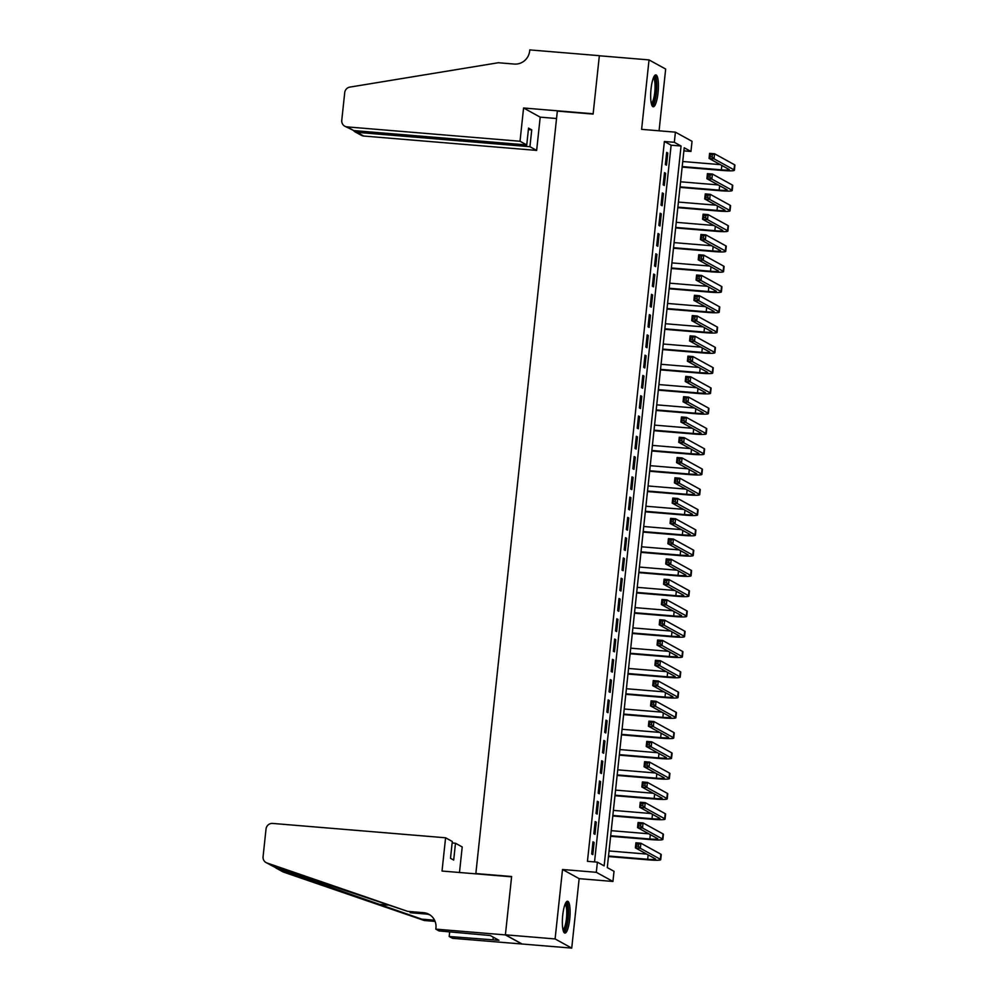<?xml version="1.0" encoding="UTF-8"?>
<svg xmlns="http://www.w3.org/2000/svg" width="998" height="998" viewBox="0 0 998 998"><rect width="100%" height="100%" fill="white"/><g stroke="black" fill="none" stroke-linecap="round" stroke-linejoin="round"><path stroke-width="1.5" d="M569.733 919.096A15.98 3.668 94.7 0 0 567.55 901.231A15.98 3.668 94.7 0 0 562.722 915.228A15.98 3.668 94.7 0 0 564.905 933.093A15.98 3.668 94.7 0 0 569.733 919.096M658.044 92.777A15.98 3.668 94.7 0 0 655.861 74.912A15.98 3.668 94.7 0 0 651.033 88.922A15.98 3.668 94.7 0 0 653.216 106.774A15.98 3.668 94.7 0 0 658.044 92.777M614.019 871.316L612.947 881.459L596.305 872.302L597.39 862.16L604.139 865.877L681.06 146.02L674.324 142.302L675.409 132.16L692.038 141.317L690.953 151.459L684.216 147.754L607.283 867.599L614.019 871.316M435.814 929.138L505.387 934.914L511.6 876.818L442.027 871.042L445.582 837.784L272.641 823.425A6.15 5.951 -61.2 0 0 266.029 829.014L263.073 856.696A6.15 5.951 -61.2 0 0 266.977 862.971L407.633 911.349L423.539 912.671A14.346 13.885 118.8 0 1 435.939 928.028L435.814 929.138L439.07 930.934L490.28 935.525L498.963 940.303L449.187 936.498L452.456 938.295L571.729 948.1L579.152 878.652L612.947 881.459M659.067 130.813L665.666 69.062L649.037 59.905L641.614 129.353L675.409 132.16M683.88 150.873L690.953 151.459M522.029 943.971L505.4 934.814L555.1 938.943L571.729 948.1M505.4 934.814L511.625 876.518L475.846 873.549L557.333 111.102L593.111 114.084L599.336 55.776L649.037 59.905M592.987 841.838L591.689 854.001L592.812 854.625L594.109 842.462L592.987 841.838M595.157 821.566L593.86 833.729L594.983 834.34L596.28 822.177L595.157 821.566M597.328 801.282L596.018 813.445L597.141 814.069L598.451 801.905L597.328 801.282M599.486 781.01L598.189 793.173L599.311 793.784L600.609 781.621L599.486 781.01M601.657 760.726L600.359 772.889L601.482 773.512L602.78 761.349L601.657 760.726M603.827 740.454L602.518 752.617L603.653 753.24L604.95 741.065L603.827 740.454M605.986 720.169L604.688 732.345L605.811 732.956L607.108 720.793L605.986 720.169M608.156 699.897L606.859 712.061L607.982 712.684L609.279 700.509L608.156 699.897M610.327 679.613L609.029 691.789L610.152 692.4L611.45 680.237L610.327 679.613M612.498 659.341L611.188 671.504L612.31 672.128L613.62 659.952L612.498 659.341M614.656 639.057L613.358 651.232L614.481 651.844L615.778 639.681L614.656 639.057M616.826 618.785L615.529 630.948L616.652 631.572L617.949 619.396L616.826 618.785M618.997 598.501L617.687 610.676L618.822 611.287L620.12 599.124L618.997 598.501M621.155 578.229L619.858 590.392L620.981 591.016L622.278 578.852L621.155 578.229M623.326 557.957L622.028 570.12L623.151 570.731L624.449 558.568L623.326 557.957M625.496 537.673L624.199 549.836L625.322 550.459L626.619 538.296L625.496 537.673M627.667 517.401L626.357 529.564L627.48 530.175L628.79 518.012L627.667 517.401M629.825 497.116L628.528 509.279L629.651 509.903L630.948 497.74L629.825 497.116M631.996 476.844L630.699 489.008L631.821 489.631L633.119 477.456L631.996 476.844M634.167 456.56L632.857 468.723L633.992 469.347L635.289 457.184L634.167 456.56M636.325 436.288L635.027 448.451L636.15 449.075L637.448 436.899L636.325 436.288M638.495 416.004L637.198 428.179L638.321 428.791L639.618 416.628L638.495 416.004M640.666 395.732L639.369 407.895L640.491 408.519L641.789 396.343L640.666 395.732M642.824 375.448L641.527 387.623L642.65 388.234L643.96 376.071L642.824 375.448M644.995 355.176L643.698 367.339L644.82 367.963L646.118 355.787L644.995 355.176M647.166 334.891L645.868 347.067L646.991 347.678L648.288 335.515L647.166 334.891M649.336 314.62L648.026 326.783L649.149 327.406L650.459 315.243L649.336 314.62M651.494 294.335L650.197 306.511L651.32 307.122L652.617 294.959L651.494 294.335M653.665 274.063L652.368 286.226L653.49 286.85L654.788 274.687L653.665 274.063M655.836 253.791L654.538 265.955L655.661 266.566L656.958 254.403L655.836 253.791M657.994 233.507L656.696 245.67L657.819 246.294L659.129 234.131L657.994 233.507M660.165 213.235L658.867 225.398L659.99 226.01L661.287 213.846L660.165 213.235M662.335 192.951L661.038 205.114L662.161 205.738L663.458 193.575L662.335 192.951M664.506 172.679L663.196 184.842L664.319 185.466L665.629 173.29L664.506 172.679M594.534 861.923L671.13 145.197L664.381 141.479L587.448 861.336L597.39 862.16M666.664 152.395L665.367 164.57L666.489 165.181L667.787 153.018L666.664 152.395M475.846 873.549L476.508 873.911M579.152 878.652L562.523 869.495L555.1 938.943M562.523 869.495L596.305 872.302M664.381 141.479L674.324 142.302M671.13 145.197L681.06 146.02M666.614 152.919L667.787 153.018M664.443 173.19L665.629 173.29M662.273 193.475L663.458 193.575M660.115 213.747L661.287 213.846M657.944 234.031L659.129 234.131M655.773 254.303L656.958 254.403M653.615 274.587L654.788 274.687M651.445 294.859L652.617 294.959M649.274 315.143L650.459 315.243M647.103 335.415L648.288 335.515M644.945 355.7L646.118 355.787M642.774 375.972L643.96 376.071M640.604 396.256L641.789 396.343M638.446 416.528L639.618 416.628M636.275 436.8L637.448 436.899M634.104 457.084L635.289 457.184M631.934 477.356L633.119 477.456M629.775 497.64L630.948 497.74M627.605 517.912L628.79 518.012M625.434 538.196L626.619 538.296M623.276 558.468L624.449 558.568M621.105 578.753L622.278 578.852M618.935 599.025L620.12 599.124M616.764 619.309L617.949 619.396M614.606 639.581L615.778 639.681M612.435 659.865L613.62 659.952M610.265 680.137L611.45 680.237M608.106 700.409L609.279 700.509M605.936 720.693L607.108 720.793M603.765 740.965L604.95 741.065M601.607 761.249L602.78 761.349M599.436 781.521L600.609 781.621M597.266 801.806L598.451 801.905M595.095 822.078L596.28 822.177M592.937 842.362L594.109 842.462M682.195 166.579L721.354 169.835A10.242 1.023 -173.9 0 0 729.289 169.685A10.242 1.023 -173.9 0 0 729.039 169.423L709.067 158.42L709.603 153.355L714.568 153.767L714.032 158.832L734.017 169.835A15.369 1.534 6.1 0 1 734.391 170.234A15.369 1.534 6.1 0 1 722.477 170.458L682.145 167.103M682.744 161.514L720.344 164.633M712.335 154.84L710.351 154.678L710.127 156.711L712.123 156.873L712.335 154.84L714.568 153.767L734.553 164.77A15.369 1.534 6.1 0 1 734.927 165.169L734.391 170.234M712.123 156.873L714.032 158.832L709.067 158.42L710.127 156.711M710.351 154.678L709.603 153.355M653.827 76.958A13.835 3.181 -85.3 0 1 656.31 85.317A13.835 3.181 -85.3 0 1 651.544 104.428M651.257 103.33A12.812 2.944 94.7 0 0 655.062 85.628A12.812 2.944 94.7 0 0 653.366 77.994M652.405 106.275A15.881 3.655 94.7 0 0 656.796 84.518A15.881 3.655 94.7 0 0 654.975 75.274M565.517 903.265A13.835 3.181 -85.3 0 1 567.999 911.636A13.835 3.181 -85.3 0 1 563.234 930.747M562.959 929.649A12.812 2.944 94.7 0 0 566.752 911.947A12.812 2.944 94.7 0 0 565.055 904.313M564.095 932.581A15.881 3.655 94.7 0 0 568.498 910.837A15.881 3.655 94.7 0 0 566.664 901.593M520.02 141.254L347.079 126.883L353.803 130.588L526.744 144.947L520.02 141.254L523.576 107.996L593.149 113.772L599.349 55.676L529.776 49.9L529.664 51.01A14.346 13.885 -61.2 0 1 514.232 64.059L498.326 62.737L349.886 87.1A6.15 5.951 -61.2 0 0 344.722 92.627L341.765 120.309A6.15 5.951 -61.2 0 0 347.079 126.883M556.535 118.513L540.205 117.153L523.576 107.996M540.205 117.153L536.65 150.411L529.926 146.706L531.734 129.877L528.541 128.118L526.744 144.947M529.926 146.706L356.997 132.347L363.709 136.04A6.15 5.951 118.8 0 1 361.401 135.341L354.789 131.711L356.997 132.347L357.147 130.863M536.65 150.411L363.709 136.04M531.734 129.877L528.379 129.603M353.442 130.551L354.789 131.711M344.772 126.185L353.803 130.588M445.582 837.784L452.294 841.489L450.497 858.317L453.691 860.076L455.487 843.248L452.144 842.961M455.487 843.248L462.211 846.94L459.479 872.489M273.914 866.701L277.032 868.51L421.805 919.158L434.567 920.218M421.805 919.158L424.275 920.505L435.091 921.404M407.633 911.349L273.552 866.601L266.067 862.571M430.138 915.041A14.346 13.885 118.8 0 0 425.996 914.031L410.103 912.708M277.032 868.51L283.607 872.127L424.275 920.505M505.387 934.914L522.016 944.071M449.686 931.82L449.187 936.498M283.607 872.127A6.15 5.951 118.8 0 1 282.696 871.728L276.022 868.06M493.274 937.172L493 939.804M680.037 186.863L719.184 190.119A10.242 1.023 -173.9 0 0 727.13 189.969A10.242 1.023 -173.9 0 0 726.881 189.707L706.896 178.704L707.432 173.64L712.41 174.051L711.861 179.116L731.846 190.119A15.369 1.534 6.1 0 1 732.22 190.506A15.369 1.534 6.1 0 1 720.307 190.73L679.975 187.387M680.574 181.798L718.186 184.917M710.164 175.124L708.181 174.962L707.969 176.983L709.952 177.145L710.164 175.124L712.41 174.051L732.382 185.042A15.369 1.534 6.1 0 1 732.757 185.441L732.22 190.506M709.952 177.145L711.861 179.116L706.896 178.704L707.969 176.983M708.181 174.962L707.432 173.64M677.867 207.135L717.013 210.391A10.242 1.023 -173.9 0 0 724.96 210.241A10.242 1.023 -173.9 0 0 724.71 209.979L704.725 198.976L705.274 193.911L710.239 194.323L709.69 199.388L729.675 210.391A15.369 1.534 6.1 0 1 730.049 210.79A15.369 1.534 6.1 0 1 718.136 211.015L677.804 207.659M678.403 202.07L716.015 205.189M708.006 195.396L706.01 195.234L705.798 197.267L707.782 197.429L708.006 195.396L710.239 194.323L730.224 205.326A15.369 1.534 6.1 0 1 730.598 205.713L730.049 210.79M707.782 197.429L709.69 199.388L704.725 198.976L705.798 197.267M706.01 195.234L705.274 193.911M675.696 227.419L714.855 230.675A10.242 1.023 -173.9 0 0 722.789 230.526A10.242 1.023 -173.9 0 0 722.54 230.264L702.555 219.261L703.103 214.183L708.069 214.607L707.532 219.672L727.517 230.675A15.369 1.534 6.1 0 1 727.891 231.062A15.369 1.534 6.1 0 1 715.978 231.287L675.646 227.943M676.245 222.342L713.844 225.473M705.836 215.68L703.84 215.506L703.627 217.539L705.611 217.701L705.836 215.68L708.069 214.607L728.053 225.598A15.369 1.534 6.1 0 1 728.428 225.997L727.891 231.062M705.611 217.701L707.532 219.672L702.555 219.261L703.627 217.539M703.84 215.506L703.103 214.183M673.538 247.691L712.684 250.947A10.242 1.023 -173.9 0 0 720.631 250.797A10.242 1.023 -173.9 0 0 720.369 250.535L700.396 239.532L700.933 234.468L705.898 234.879L705.361 239.944L725.346 250.947A15.369 1.534 6.1 0 1 725.721 251.346A15.369 1.534 6.1 0 1 713.807 251.571L673.475 248.215M674.074 242.626L711.686 245.745M703.665 235.952L701.681 235.79L701.457 237.811L703.453 237.986L703.665 235.952L705.898 234.879L725.883 245.882A15.369 1.534 6.1 0 1 726.257 246.269L725.721 251.346M703.453 237.986L705.361 239.944L700.396 239.532L701.457 237.811M701.681 235.79L700.933 234.468M671.367 267.975L710.514 271.219A10.242 1.023 -173.9 0 0 718.46 271.082A10.242 1.023 -173.9 0 0 718.211 270.807L698.226 259.817L698.762 254.739L703.74 255.151L703.191 260.228L723.176 271.231A15.369 1.534 6.1 0 1 723.55 271.618A15.369 1.534 6.1 0 1 711.636 271.843L671.305 268.499M671.904 262.898L709.516 266.029M701.494 256.237L699.511 256.062L699.299 258.095L701.282 258.257L701.494 256.237L703.74 255.151L723.725 266.154A15.369 1.534 6.1 0 1 724.099 266.553L723.55 271.618M701.282 258.257L703.191 260.228L698.226 259.817L699.299 258.095M699.511 256.062L698.762 254.739M669.196 288.247L708.343 291.503A10.242 1.023 -173.9 0 0 716.29 291.354A10.242 1.023 -173.9 0 0 716.04 291.092L696.055 280.089L696.604 275.024L701.569 275.436L701.033 280.5L721.005 291.503A15.369 1.534 6.1 0 1 721.379 291.903A15.369 1.534 6.1 0 1 709.478 292.127L669.147 288.771M669.745 283.183L707.345 286.301M699.336 276.508L697.34 276.346L697.128 278.367L699.111 278.542L699.336 276.508L701.569 275.436L721.554 286.438A15.369 1.534 6.1 0 1 721.928 286.825L721.379 291.903M699.111 278.542L701.033 280.5L696.055 280.089L697.128 278.367M697.34 276.346L696.604 275.024M667.026 308.532L706.185 311.775A10.242 1.023 -173.9 0 0 714.119 311.626A10.242 1.023 -173.9 0 0 713.869 311.364L693.897 300.373L694.433 295.296L699.398 295.707L698.862 300.785L718.847 311.775A15.369 1.534 6.1 0 1 719.221 312.174A15.369 1.534 6.1 0 1 707.308 312.399L666.976 309.043M667.575 303.454L705.174 306.586M697.165 296.793L695.182 296.618L694.957 298.651L696.953 298.814L697.165 296.793L699.398 295.707L719.383 306.71A15.369 1.534 6.1 0 1 719.758 307.11L719.221 312.174M696.953 298.814L698.862 300.785L693.897 300.373L694.957 298.651M695.182 296.618L694.433 295.296M664.868 328.804L704.014 332.06A10.242 1.023 -173.9 0 0 711.961 331.91A10.242 1.023 -173.9 0 0 711.711 331.648L691.726 320.645L692.263 315.58L697.24 315.992L696.691 321.057L716.676 332.06A15.369 1.534 6.1 0 1 717.051 332.459A15.369 1.534 6.1 0 1 705.137 332.671L664.805 329.328M665.404 323.739L703.016 326.857M694.995 317.065L693.011 316.902L692.799 318.923L694.783 319.098L694.995 317.065L697.24 315.992L717.213 326.995A15.369 1.534 6.1 0 1 717.587 327.381L717.051 332.459M694.783 319.098L696.691 321.057L691.726 320.645L692.799 318.923M693.011 316.902L692.263 315.58M662.697 349.088L701.844 352.331A10.242 1.023 -173.9 0 0 709.79 352.182A10.242 1.023 -173.9 0 0 709.541 351.92L689.556 340.929L690.105 335.852L695.07 336.264L694.521 341.341L714.506 352.331A15.369 1.534 6.1 0 1 714.88 352.731A15.369 1.534 6.1 0 1 702.966 352.955L662.635 349.599M663.233 344.011L700.846 347.142M692.837 337.336L690.841 337.174L690.628 339.208L692.612 339.37L692.837 337.336L695.07 336.264L715.055 347.267A15.369 1.534 6.1 0 1 715.429 347.666L714.88 352.731M692.612 339.37L694.521 341.341L689.556 340.929L690.628 339.208M690.841 337.174L690.105 335.852M660.526 369.36L699.685 372.616A10.242 1.023 -173.9 0 0 707.619 372.466A10.242 1.023 -173.9 0 0 707.37 372.204L687.385 361.201L687.934 356.136L692.899 356.548L692.363 361.613L712.347 372.616A15.369 1.534 6.1 0 1 712.722 373.015A15.369 1.534 6.1 0 1 700.808 373.227L660.476 369.884M661.075 364.295L698.675 367.414M690.666 357.621L688.67 357.459L688.458 359.48L690.441 359.654L690.666 357.621L692.899 356.548L712.884 367.538A15.369 1.534 6.1 0 1 713.258 367.938L712.722 373.015M690.441 359.654L692.363 361.613L687.385 361.201L688.458 359.48M688.67 357.459L687.934 356.136M658.368 389.644L697.515 392.888A10.242 1.023 -173.9 0 0 705.461 392.738A10.242 1.023 -173.9 0 0 705.199 392.476L685.227 381.486L685.763 376.408L690.728 376.82L690.192 381.897L710.177 392.888A15.369 1.534 6.1 0 1 710.551 393.287A15.369 1.534 6.1 0 1 698.637 393.511L658.306 390.156M658.905 384.567L696.517 387.698M688.495 377.893L686.512 377.731L686.287 379.764L688.283 379.926L688.495 377.893L690.728 376.82L710.713 387.823A15.369 1.534 6.1 0 1 711.087 388.222L710.551 393.287M688.283 379.926L690.192 381.897L685.227 381.486L686.287 379.764M686.512 377.731L685.763 376.408M656.197 409.916L695.344 413.172A10.242 1.023 -173.9 0 0 703.291 413.022A10.242 1.023 -173.9 0 0 703.041 412.76L683.056 401.757L683.593 396.693L688.57 397.104L688.021 402.169L708.006 413.172A15.369 1.534 6.1 0 1 708.38 413.559A15.369 1.534 6.1 0 1 696.467 413.783L656.135 410.44M656.734 404.851L694.346 407.97M686.325 398.177L684.341 398.015L684.129 400.036L686.113 400.198L686.325 398.177L688.57 397.104L708.555 408.095A15.369 1.534 6.1 0 1 708.929 408.494L708.38 413.559M686.113 400.198L688.021 402.169L683.056 401.757L684.129 400.036M684.341 398.015L683.593 396.693M654.027 430.188L693.186 433.444A10.242 1.023 -173.9 0 0 701.12 433.294A10.242 1.023 -173.9 0 0 700.87 433.032L680.885 422.029L681.434 416.964L686.399 417.376L685.863 422.453L705.836 433.444A15.369 1.534 6.1 0 1 706.21 433.843A15.369 1.534 6.1 0 1 694.309 434.068L653.977 430.712M654.576 425.123L692.175 428.254M684.166 418.449L682.17 418.287L681.958 420.32L683.942 420.482L684.166 418.449L686.399 417.376L706.384 428.379A15.369 1.534 6.1 0 1 706.759 428.778L706.21 433.843M683.942 420.482L685.863 422.453L680.885 422.029L681.958 420.32M682.17 418.287L681.434 416.964M651.856 450.472L691.015 453.728A10.242 1.023 -173.9 0 0 698.949 453.579A10.242 1.023 -173.9 0 0 698.7 453.317L678.727 442.314L679.264 437.249L684.229 437.66L683.692 442.725L703.677 453.728A15.369 1.534 6.1 0 1 704.052 454.115A15.369 1.534 6.1 0 1 692.138 454.339L651.806 450.996M652.405 445.407L690.005 448.526M681.996 438.733L680.012 438.571L679.788 440.592L681.784 440.754L681.996 438.733L684.229 437.66L704.214 448.651A15.369 1.534 6.1 0 1 704.588 449.05L704.052 454.115M681.784 440.754L683.692 442.725L678.727 442.314L679.788 440.592M680.012 438.571L679.264 437.249M649.698 470.744L688.845 474A10.242 1.023 -173.9 0 0 696.791 473.85A10.242 1.023 -173.9 0 0 696.542 473.588L676.557 462.585L677.093 457.521L682.071 457.932L681.522 462.997L701.507 474A15.369 1.534 6.1 0 1 701.881 474.399A15.369 1.534 6.1 0 1 689.967 474.624L649.636 471.268M650.234 465.679L687.847 468.798M679.825 459.005L677.842 458.843L677.63 460.876L679.613 461.039L679.825 459.005L682.071 457.932L702.043 468.935A15.369 1.534 6.1 0 1 702.43 469.322L701.881 474.399M679.613 461.039L681.522 462.997L676.557 462.585L677.63 460.876M677.842 458.843L677.093 457.521M647.527 491.028L686.674 494.284A10.242 1.023 -173.9 0 0 694.62 494.135A10.242 1.023 -173.9 0 0 694.371 493.873L674.386 482.87L674.935 477.793L679.9 478.217L679.351 483.281L699.336 494.284A15.369 1.534 6.1 0 1 699.71 494.671A15.369 1.534 6.1 0 1 687.797 494.896L647.477 491.552M648.064 485.964L685.676 489.082M677.667 479.29L675.671 479.127L675.459 481.148L677.442 481.31L677.667 479.29L679.9 478.217L699.885 489.207A15.369 1.534 6.1 0 1 700.259 489.606L699.71 494.671M677.442 481.31L679.351 483.281L674.386 482.87L675.459 481.148M675.671 479.127L674.935 477.793M645.357 511.3L684.516 514.556A10.242 1.023 -173.9 0 0 692.45 514.407A10.242 1.023 -173.9 0 0 692.2 514.145L672.215 503.142L672.764 498.077L677.729 498.489L677.193 503.553L697.178 514.556A15.369 1.534 6.1 0 1 697.552 514.956A15.369 1.534 6.1 0 1 685.638 515.18L645.307 511.824M645.906 506.236L683.505 509.354M675.496 499.561L673.5 499.399L673.288 501.433L675.272 501.595L675.496 499.561L677.729 498.489L697.714 509.491A15.369 1.534 6.1 0 1 698.089 509.878L697.552 514.956M675.272 501.595L677.193 503.553L672.215 503.142L673.288 501.433M673.5 499.399L672.764 498.077M643.199 531.585L682.345 534.828A10.242 1.023 -173.9 0 0 690.292 534.691A10.242 1.023 -173.9 0 0 690.03 534.417L670.057 523.426L670.594 518.349L675.559 518.76L675.022 523.838L695.007 534.841A15.369 1.534 6.1 0 1 695.381 535.227A15.369 1.534 6.1 0 1 683.468 535.452L643.136 532.109M643.735 526.507L681.347 529.639M673.326 519.846L671.342 519.671L671.118 521.705L673.114 521.867L673.326 519.846L675.559 518.76L695.544 529.763A15.369 1.534 6.1 0 1 695.918 530.163L695.381 535.227M673.114 521.867L675.022 523.838L670.057 523.426L671.118 521.705M671.342 519.671L670.594 518.349M641.028 551.857L680.174 555.113A10.242 1.023 -173.9 0 0 688.121 554.963A10.242 1.023 -173.9 0 0 687.871 554.701L667.887 543.698L668.423 538.633L673.4 539.045L672.852 544.11L692.837 555.113A15.369 1.534 6.1 0 1 693.211 555.512A15.369 1.534 6.1 0 1 681.297 555.736L640.966 552.381M641.564 546.792L679.176 549.91M671.155 540.118L669.171 539.955L668.959 541.976L670.943 542.151L671.155 540.118L673.4 539.045L693.385 550.048A15.369 1.534 6.1 0 1 693.76 550.434L693.211 555.512M670.943 542.151L672.852 544.11L667.887 543.698L668.959 541.976M669.171 539.955L668.423 538.633M638.857 572.141L678.016 575.384A10.242 1.023 -173.9 0 0 685.95 575.247A10.242 1.023 -173.9 0 0 685.701 574.973L665.716 563.982L666.265 558.905L671.23 559.317L670.693 564.394L690.666 575.384A15.369 1.534 6.1 0 1 691.053 575.784A15.369 1.534 6.1 0 1 679.139 576.008L638.807 572.652M639.406 567.064L677.006 570.195M668.997 560.402L667.001 560.227L666.789 562.261L668.772 562.423L668.997 560.402L671.23 559.317L691.215 570.32A15.369 1.534 6.1 0 1 691.589 570.719L691.053 575.784M668.772 562.423L670.693 564.394L665.716 563.982L666.789 562.261M667.001 560.227L666.265 558.905M636.687 592.413L675.846 595.669A10.242 1.023 -173.9 0 0 683.78 595.519A10.242 1.023 -173.9 0 0 683.53 595.257L663.558 584.254L664.094 579.189L669.059 579.601L668.523 584.666L688.508 595.669A15.369 1.534 6.1 0 1 688.882 596.068A15.369 1.534 6.1 0 1 676.968 596.28L636.637 592.937M637.235 587.348L674.835 590.467M666.826 580.674L664.843 580.512L664.618 582.533L666.614 582.707L666.826 580.674L669.059 579.601L689.044 590.604A15.369 1.534 6.1 0 1 689.418 590.991L688.882 596.068M666.614 582.707L668.523 584.666L663.558 584.254L664.618 582.533M664.843 580.512L664.094 579.189M634.528 612.697L673.675 615.941A10.242 1.023 -173.9 0 0 681.622 615.791A10.242 1.023 -173.9 0 0 681.372 615.529L661.387 604.538L661.924 599.461L666.901 599.873L666.352 604.95L686.337 615.941A15.369 1.534 6.1 0 1 686.711 616.34A15.369 1.534 6.1 0 1 674.798 616.564L634.466 613.209M635.065 607.62L672.677 610.751M664.656 600.958L662.672 600.784L662.46 602.817L664.443 602.979L664.656 600.958L666.901 599.873L686.874 610.876A15.369 1.534 6.1 0 1 687.26 611.275L686.711 616.34M664.443 602.979L666.352 604.95L661.387 604.538L662.46 602.817M662.672 600.784L661.924 599.461M632.358 632.969L671.504 636.225A10.242 1.023 -173.9 0 0 679.451 636.075A10.242 1.023 -173.9 0 0 679.201 635.813L659.216 624.81L659.765 619.746L664.73 620.157L664.194 625.222L684.166 636.225A15.369 1.534 6.1 0 1 684.541 636.624A15.369 1.534 6.1 0 1 672.627 636.836L632.308 633.493M632.894 627.904L670.506 631.023M662.497 621.23L660.501 621.068L660.289 623.089L662.273 623.263L662.497 621.23L664.73 620.157L684.715 631.16A15.369 1.534 6.1 0 1 685.09 631.547L684.541 636.624M662.273 623.263L664.194 625.222L659.216 624.81L660.289 623.089M660.501 621.068L659.765 619.746M630.187 653.253L669.346 656.497A10.242 1.023 -173.9 0 0 677.28 656.347A10.242 1.023 -173.9 0 0 677.031 656.085L657.046 645.095L657.595 640.017L662.56 640.429L662.023 645.506L682.008 656.497A15.369 1.534 6.1 0 1 682.383 656.896A15.369 1.534 6.1 0 1 670.469 657.121L630.137 653.765M630.736 648.176L668.336 651.307M660.327 641.502L658.343 641.34L658.119 643.373L660.102 643.535L660.327 641.502L662.56 640.429L682.545 651.432A15.369 1.534 6.1 0 1 682.919 651.831L682.383 656.896M660.102 643.535L662.023 645.506L657.046 645.095L658.119 643.373M658.343 641.34L657.595 640.017M628.029 673.525L667.175 676.781A10.242 1.023 -173.9 0 0 675.122 676.632A10.242 1.023 -173.9 0 0 674.86 676.37L654.888 665.367L655.424 660.302L660.402 660.713L659.853 665.778L679.838 676.781A15.369 1.534 6.1 0 1 680.212 677.168A15.369 1.534 6.1 0 1 668.298 677.393L627.967 674.049M628.565 668.46L666.177 671.579M658.156 661.786L656.173 661.624L655.948 663.645L657.944 663.807L658.156 661.786L660.402 660.713L680.374 671.704A15.369 1.534 6.1 0 1 680.748 672.103L680.212 677.168M657.944 663.807L659.853 665.778L654.888 665.367L655.948 663.645M656.173 661.624L655.424 660.302M625.858 693.81L665.005 697.053A10.242 1.023 -173.9 0 0 672.951 696.903A10.242 1.023 -173.9 0 0 672.702 696.641L652.717 685.638L653.253 680.574L658.231 680.985L657.682 686.063L677.667 697.053A15.369 1.534 6.1 0 1 678.041 697.452A15.369 1.534 6.1 0 1 666.128 697.677L625.796 694.321M626.395 688.732L664.007 691.864M655.985 682.058L654.002 681.896L653.79 683.929L655.773 684.092L655.985 682.058L658.231 680.985L678.216 691.988A15.369 1.534 6.1 0 1 678.59 692.387L678.041 697.452M655.773 684.092L657.682 686.063L652.717 685.638L653.79 683.929M654.002 681.896L653.253 680.574M623.688 714.081L662.847 717.337A10.242 1.023 -173.9 0 0 670.781 717.188A10.242 1.023 -173.9 0 0 670.531 716.926L650.546 705.923L651.095 700.858L656.06 701.27L655.524 706.335L675.496 717.337A15.369 1.534 6.1 0 1 675.883 717.724A15.369 1.534 6.1 0 1 663.969 717.949L623.638 714.605M624.237 709.017L661.836 712.135M653.827 702.343L651.831 702.18L651.619 704.201L653.603 704.363L653.827 702.343L656.06 701.27L676.045 712.26A15.369 1.534 6.1 0 1 676.419 712.659L675.883 717.724M653.603 704.363L655.524 706.335L650.546 705.923L651.619 704.201M651.831 702.18L651.095 700.858M621.517 734.353L660.676 737.609A10.242 1.023 -173.9 0 0 668.61 737.46A10.242 1.023 -173.9 0 0 668.361 737.198L648.388 726.195L648.925 721.13L653.89 721.542L653.353 726.606L673.338 737.609A15.369 1.534 6.1 0 1 673.712 738.009A15.369 1.534 6.1 0 1 661.799 738.233L621.467 734.877M622.066 729.289L659.666 732.407M651.657 722.614L649.673 722.452L649.449 724.486L651.445 724.648L651.657 722.614L653.89 721.542L673.875 732.544A15.369 1.534 6.1 0 1 674.249 732.944L673.712 738.009M651.445 724.648L653.353 726.606L648.388 726.195L649.449 724.486M649.673 722.452L648.925 721.13M619.359 754.638L658.505 757.894A10.242 1.023 -173.9 0 0 666.452 757.744A10.242 1.023 -173.9 0 0 666.202 757.482L646.217 746.479L646.754 741.402L651.731 741.826L651.183 746.891L671.167 757.894A15.369 1.534 6.1 0 1 671.542 758.28A15.369 1.534 6.1 0 1 659.628 758.505L619.296 755.162M619.895 749.573L657.507 752.692M649.486 742.899L647.502 742.737L647.29 744.758L649.274 744.92L649.486 742.899L651.731 741.826L671.704 752.816A15.369 1.534 6.1 0 1 672.091 753.216L671.542 758.28M649.274 744.92L651.183 746.891L646.217 746.479L647.29 744.758M647.502 742.737L646.754 741.402M617.188 774.91L656.335 778.166A10.242 1.023 -173.9 0 0 664.281 778.016A10.242 1.023 -173.9 0 0 664.032 777.754L644.047 766.751L644.596 761.686L649.561 762.098L649.024 767.163L668.997 778.166A15.369 1.534 6.1 0 1 669.371 778.565A15.369 1.534 6.1 0 1 657.457 778.789L617.138 775.434M617.725 769.845L655.337 772.963M647.328 763.171L645.332 763.008L645.12 765.042L647.103 765.204L647.328 763.171L649.561 762.098L669.546 773.101A15.369 1.534 6.1 0 1 669.92 773.487L669.371 778.565M647.103 765.204L649.024 767.163L644.047 766.751L645.12 765.042M645.332 763.008L644.596 761.686M615.018 795.194L654.177 798.45A10.242 1.023 -173.9 0 0 662.111 798.3A10.242 1.023 -173.9 0 0 661.861 798.038L641.876 787.035L642.425 781.958L647.39 782.382L646.854 787.447L666.839 798.45A15.369 1.534 6.1 0 1 667.213 798.837A15.369 1.534 6.1 0 1 655.299 799.061L614.968 795.718M615.566 790.117L653.166 793.248M645.157 783.455L643.174 783.28L642.949 785.314L644.933 785.476L645.157 783.455L647.39 782.382L667.375 793.373A15.369 1.534 6.1 0 1 667.749 793.772L667.213 798.837M644.933 785.476L646.854 787.447L641.876 787.035L642.949 785.314M643.174 783.28L642.425 781.958M612.859 815.466L652.006 818.722A10.242 1.023 -173.9 0 0 659.952 818.572A10.242 1.023 -173.9 0 0 659.703 818.31L639.718 807.307L640.254 802.242L645.232 802.654L644.683 807.719L664.668 818.722A15.369 1.534 6.1 0 1 665.042 819.121A15.369 1.534 6.1 0 1 653.129 819.346L612.797 815.99M613.396 810.401L651.008 813.52M642.986 803.727L641.003 803.565L640.778 805.586L642.774 805.76L642.986 803.727L645.232 802.654L665.204 813.657A15.369 1.534 6.1 0 1 665.579 814.044L665.042 819.121M642.774 805.76L644.683 807.719L639.718 807.307L640.778 805.586M641.003 803.565L640.254 802.242M610.689 835.75L649.835 838.994A10.242 1.023 -173.9 0 0 657.782 838.856A10.242 1.023 -173.9 0 0 657.532 838.582L637.547 827.591L638.084 822.514L643.061 822.926L642.512 828.003L662.497 839.006A15.369 1.534 6.1 0 1 662.872 839.393A15.369 1.534 6.1 0 1 650.958 839.617L610.626 836.274M611.225 830.673L648.837 833.804M640.816 824.011L638.832 823.837L638.62 825.87L640.604 826.032L640.816 824.011L643.061 822.926L663.046 833.929A15.369 1.534 6.1 0 1 663.42 834.328L662.872 839.393M640.604 826.032L642.512 828.003L637.547 827.591L638.62 825.87M638.832 823.837L638.084 822.514M608.518 856.022L647.677 859.278A10.242 1.023 -173.9 0 0 655.611 859.128A10.242 1.023 -173.9 0 0 655.362 858.866L635.377 847.863L635.926 842.799L640.891 843.21L640.354 848.275L660.327 859.278A15.369 1.534 6.1 0 1 660.713 859.677A15.369 1.534 6.1 0 1 648.8 859.889L608.468 856.546M609.067 850.957L646.667 854.076M638.658 844.283L636.662 844.121L636.45 846.142L638.433 846.316L638.658 844.283L640.891 843.21L660.876 854.213A15.369 1.534 6.1 0 1 661.25 854.6L660.713 859.677M638.433 846.316L640.354 848.275L635.377 847.863L636.45 846.142M636.662 844.121L635.926 842.799M721.816 165.443L721.354 169.835M734.553 164.77L734.017 169.835M425.996 914.031L423.539 912.671M266.977 862.971L273.552 866.601M378.679 904.325L387.948 905.086M719.658 185.728L719.184 190.119M732.382 185.042L731.846 190.119M717.487 206L717.013 210.391M730.224 205.326L729.675 210.391M715.317 226.284L714.855 230.675M728.053 225.598L727.517 230.675M713.146 246.556L712.684 250.947M725.883 245.882L725.346 250.947M710.988 266.84L710.514 271.219M723.725 266.154L723.176 271.231M708.817 287.112L708.343 291.503M721.554 286.438L721.005 291.503M706.646 307.396L706.185 311.775M719.383 306.71L718.847 311.775M704.488 327.668L704.014 332.06M717.213 326.995L716.676 332.06M702.318 347.953L701.844 352.331M715.055 347.267L714.506 352.331M700.147 368.225L699.685 372.616M712.884 367.538L712.347 372.616M697.989 388.509L697.515 392.888M710.713 387.823L710.177 392.888M695.818 408.781L695.344 413.172M708.555 408.095L708.006 413.172M693.647 429.053L693.186 433.444M706.384 428.379L705.836 433.444M691.477 449.337L691.015 453.728M704.214 448.651L703.677 453.728M689.319 469.609L688.845 474M702.043 468.935L701.507 474M687.148 489.893L686.674 494.284M699.885 489.207L699.336 494.284M684.977 510.165L684.516 514.556M697.714 509.491L697.178 514.556M682.819 530.449L682.345 534.828M695.544 529.763L695.007 534.841M680.648 550.721L680.174 555.113M693.385 550.048L692.837 555.113M678.478 571.006L678.016 575.384M691.215 570.32L690.666 575.384M676.307 591.278L675.846 595.669M689.044 590.604L688.508 595.669M674.149 611.562L673.675 615.941M686.874 610.876L686.337 615.941M671.978 631.834L671.504 636.225M684.715 631.16L684.166 636.225M669.808 652.118L669.346 656.497M682.545 651.432L682.008 656.497M667.65 672.39L667.175 676.781M680.374 671.704L679.838 676.781M665.479 692.662L665.005 697.053M678.216 691.988L677.667 697.053M663.308 712.946L662.847 717.337M676.045 712.26L675.496 717.337M661.138 733.218L660.676 737.609M673.875 732.544L673.338 737.609M658.979 753.502L658.505 757.894M671.704 752.816L671.167 757.894M656.809 773.774L656.335 778.166M669.546 773.101L668.997 778.166M654.638 794.059L654.177 798.45M667.375 793.373L666.839 798.45M652.48 814.331L652.006 818.722M665.204 813.657L664.668 818.722M650.309 834.615L649.835 838.994M663.046 833.929L662.497 839.006M648.139 854.887L647.677 859.278M660.876 854.213L660.327 859.278"/></g></svg>
